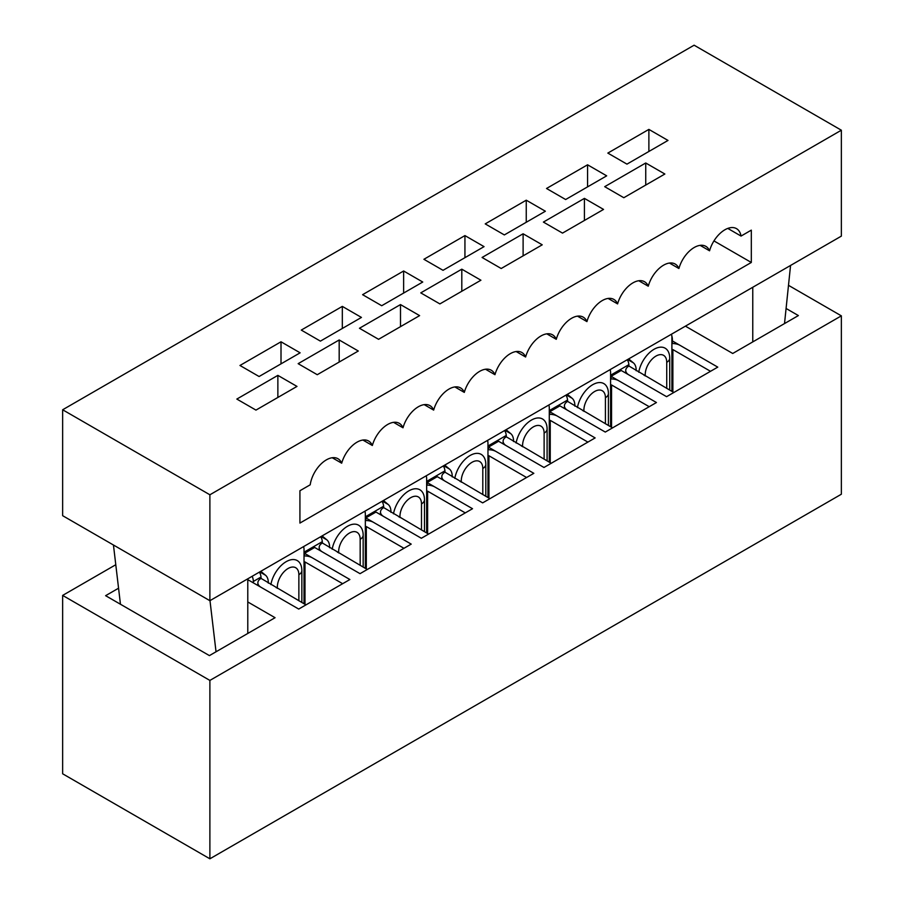 <?xml version="1.0" encoding="UTF-8"?>
<svg xmlns="http://www.w3.org/2000/svg" width="904" height="904" viewBox="0 0 904 904"><rect width="100%" height="100%" fill="white"/><g stroke="black" fill="none" stroke-linecap="round" stroke-linejoin="round"><path stroke-width="1.36" d="M786.084 308.467L798.39 315.564L732.726 353.475L685.413 326.152M671.841 336.028A10.238 5.91 60 0 1 672.384 339.531L672.384 340.932L717.765 367.126L666.587 396.675L621.206 370.471L611.07 376.324L656.451 402.529L605.284 432.067L559.904 405.873L549.756 411.727L595.137 437.92L543.971 467.47L498.59 441.265L488.454 447.118L533.835 473.323L482.657 502.873L437.276 476.668L427.14 482.521L472.521 508.715L421.343 538.264L375.962 512.059L365.826 517.913L411.207 544.118L360.029 573.667L314.648 547.462L304.512 553.316L349.893 579.52L298.716 609.059L247.786 579.656M115.78 564.729L62.647 595.408L209.886 680.418L841.353 315.846L788.491 285.325M247.786 601.951L275.065 617.703L209.412 655.603L105.61 595.679L118.56 588.21M62.647 595.408L62.647 773.79L209.886 858.8L841.353 494.228L841.353 315.846M304.512 555.926L304.512 553.316M365.826 520.534L365.826 517.913M427.14 485.132L427.14 482.521M488.454 449.74L488.454 447.118M549.756 414.337L549.756 411.727M611.07 378.934L611.07 376.324M209.886 680.418L209.886 858.8M261.007 577.046L253.346 581.464L253.346 582.865M672.384 343.543L672.384 340.932M253.346 581.464A10.238 5.91 -120 0 0 252.193 576.277M627.195 359.769A17.232 9.944 -60 0 1 628.935 366.018A10.927 6.305 -0 0 0 625.737 370.471A10.927 6.305 -0 0 0 628.935 374.934L666.587 396.675L673.83 392.494L628.935 366.018M638.732 372.233A22.193 12.814 -60 0 1 655.784 348.39A22.193 12.814 -60 0 1 669.728 358.346L669.728 390.121M672.87 391.94L672.87 349.565L671.898 349.565L671.898 337.294A14.102 8.147 120 0 0 671.469 334.209M628.664 358.922L633.421 362.877A17.232 9.944 -60 0 1 636.179 370.199L636.179 370.753M671.898 343.543A10.927 6.305 -0 0 1 680.113 345.384L717.765 367.126L710.521 371.307L672.87 349.565M565.881 395.172A17.232 9.944 -60 0 1 567.622 401.41A10.927 6.305 -0 0 0 564.424 405.873A10.927 6.305 -0 0 0 567.622 410.326L605.284 432.067L612.516 427.886L567.622 401.41M577.43 407.625A22.193 12.814 -60 0 1 594.47 383.793A22.193 12.814 -60 0 1 608.415 393.748L608.415 425.524M611.556 427.332L611.556 384.968L610.584 384.968L610.584 372.697A14.102 8.147 120 0 0 610.166 369.6M567.362 394.313L572.108 398.268A17.232 9.944 -60 0 1 574.865 405.591L574.865 406.145M610.584 378.945A10.927 6.305 -0 0 1 618.799 380.787L656.451 402.529L649.208 406.71L611.556 384.968M504.568 430.564A17.232 9.944 -60 0 1 506.308 436.813A10.927 6.305 -0 0 0 503.11 441.265A10.927 6.305 -0 0 0 506.308 445.728L543.971 467.47L551.214 463.289L506.308 436.813M516.116 443.028A22.193 12.814 -60 0 1 533.168 419.185A22.193 12.814 -60 0 1 547.101 429.14L547.101 460.916M550.242 462.735L550.242 420.36L549.282 420.36L549.282 408.099A14.102 8.147 120 0 0 548.852 405.003M506.048 429.716L510.794 433.671A17.232 9.944 -60 0 1 513.551 440.994L513.551 441.547M549.282 414.348A10.927 6.305 -0 0 1 557.486 416.179L595.137 437.92L587.894 442.101L550.242 420.36M443.254 465.967A17.232 9.944 -60 0 1 445.005 472.204A10.927 6.305 -0 0 0 441.796 476.668A10.927 6.305 -0 0 0 445.005 481.131L482.657 502.873L489.9 498.692L445.005 472.204M454.802 478.419A22.193 12.814 -60 0 1 471.854 454.588A22.193 12.814 -60 0 1 485.798 464.543L485.798 496.319M488.928 498.127L488.928 455.763L487.968 455.763L487.968 443.491A14.102 8.147 120 0 0 487.538 440.395M444.734 465.108L449.48 469.063A17.232 9.944 -60 0 1 452.237 476.385L452.237 476.95M487.968 449.74A10.927 6.305 -0 0 1 496.172 451.582L533.835 473.323L526.591 477.504L488.928 455.763M381.951 501.358A17.232 9.944 -60 0 1 383.691 507.607A10.927 6.305 -0 0 0 380.494 512.059A10.927 6.305 -0 0 0 383.691 516.523L421.343 538.264L428.586 534.083L383.691 507.607M393.489 513.822A22.193 12.814 -60 0 1 410.54 489.991A22.193 12.814 -60 0 1 424.484 499.946L424.484 531.71M427.615 533.529L427.615 491.166L426.654 491.166L426.654 478.894A14.102 8.147 120 0 0 426.225 475.798M383.42 500.511L388.178 504.466A17.232 9.944 -60 0 1 390.935 511.788L390.935 512.342M426.654 485.143A10.927 6.305 -0 0 1 434.858 486.985L472.521 508.715L465.277 512.896L427.615 491.166M299.925 523.077L751.314 262.465L751.314 230.136L741.043 236.068A23.21 13.402 120 0 0 736.489 228.633A23.21 13.402 120 0 0 709.561 250.803A23.21 13.402 120 0 0 705.832 246.34A23.21 13.402 120 0 0 678.904 268.511A23.21 13.402 120 0 0 675.175 264.036A23.21 13.402 120 0 0 648.247 286.206A23.21 13.402 120 0 0 644.529 281.732A23.21 13.402 120 0 0 617.59 303.902A23.21 13.402 120 0 0 613.872 299.427A23.21 13.402 120 0 0 586.933 321.609A23.21 13.402 120 0 0 583.216 317.134A23.21 13.402 120 0 0 556.276 339.305A23.21 13.402 120 0 0 552.559 334.83A23.21 13.402 120 0 0 525.619 357.001A23.21 13.402 120 0 0 521.902 352.526A23.21 13.402 120 0 0 494.963 374.697A23.21 13.402 120 0 0 491.245 370.222A23.21 13.402 120 0 0 464.306 392.404A23.21 13.402 120 0 0 460.588 387.929A23.21 13.402 120 0 0 433.66 410.1A23.21 13.402 120 0 0 429.931 405.625A23.21 13.402 120 0 0 403.003 427.795A23.21 13.402 120 0 0 399.274 423.321A23.21 13.402 120 0 0 372.346 445.491A23.21 13.402 120 0 0 368.617 441.028A23.21 13.402 120 0 0 341.689 463.198A23.21 13.402 120 0 0 337.96 458.723A23.21 13.402 120 0 0 321.451 463.582A23.21 13.402 120 0 0 310.208 484.804L299.925 490.736L299.925 523.077M713.957 240.905L751.314 262.465M841.353 236.125L209.886 600.697L209.886 494.782L841.353 130.21L841.353 236.125M841.353 130.21L694.114 45.2L62.647 409.772L62.647 515.687L209.886 600.697M62.647 409.772L209.886 494.782M277.867 375.375L236.837 399.071L255.956 410.1L296.987 386.415L277.867 375.375L277.867 397.444M281.008 341.791L239.967 365.476L259.086 376.516L300.128 352.82L281.008 341.791L281.008 363.86M339.181 339.972L298.151 363.668L317.259 374.708L358.3 351.012L339.181 339.972L339.181 362.052M342.322 306.388L301.281 330.084L320.4 341.124L361.442 317.428L342.322 306.388L342.322 328.468M400.495 304.58L359.453 328.265L378.573 339.305L419.614 315.62L400.495 304.58L400.495 326.649M403.636 270.997L362.594 294.681L381.714 305.721L422.744 282.025L403.636 270.997L403.636 293.065M461.808 269.177L420.767 292.873L439.886 303.913L480.917 280.217L461.808 269.177L461.808 291.257M464.938 235.594L423.908 259.29L443.028 270.319L484.058 246.634L464.938 235.594L464.938 257.674M523.111 233.786L482.081 257.47L501.2 268.511L542.231 244.814L523.111 233.786L523.111 255.855M526.252 200.191L485.222 223.887L504.342 234.927L545.372 211.231L526.252 200.191L526.252 222.271M584.425 198.383L543.394 222.079L562.514 233.108L603.544 209.423L584.425 198.383L584.425 220.463M587.566 164.799L546.524 188.484L565.644 199.524L606.686 175.839L587.566 164.799L587.566 186.868M645.739 162.991L604.708 186.676L623.816 197.716L664.858 174.02L645.739 162.991L645.739 185.06M648.88 129.396L607.838 153.092L626.958 164.132L667.999 140.436L648.88 129.396L648.88 151.476M790.559 265.448L784.514 323.575M752.761 341.904L752.761 287.269M209.988 600.64L216.033 651.784M113.452 545.022L120.458 604.245M247.786 633.444L247.786 578.82M727.776 228.407L741.043 236.068M700.103 245.346L709.561 250.803M669.446 263.053L678.904 268.511M638.789 280.748L648.247 286.206M608.132 298.444L617.59 303.902M577.475 316.14L586.933 321.609M546.818 333.847L556.276 339.305M516.161 351.543L525.619 357.001M485.516 369.239L494.963 374.697M454.859 386.935L464.306 392.404M424.202 404.642L433.66 410.1M393.545 422.337L403.003 427.795M362.888 440.033L372.346 445.491M332.231 457.74L341.689 463.198M320.637 536.761A17.232 9.944 -60 0 1 322.378 542.999A10.927 6.305 -0 0 0 319.18 547.462A10.927 6.305 -0 0 0 322.378 551.926L360.029 573.667L367.273 569.486L322.378 542.999M332.175 549.225A22.193 12.814 -60 0 1 349.226 525.382A22.193 12.814 -60 0 1 363.171 535.337L363.171 567.113M366.312 568.921L366.312 526.557L365.34 526.557L365.34 514.286A14.102 8.147 120 0 0 364.911 511.201M322.106 535.914L326.864 539.857A17.232 9.944 -60 0 1 329.621 547.18L329.621 547.745M365.34 520.534A10.927 6.305 -0 0 1 373.555 522.376L411.207 544.118L403.964 548.299L366.312 526.557M259.324 572.164A17.232 9.944 -60 0 1 261.064 578.402A10.927 6.305 -0 0 0 257.866 582.865A10.927 6.305 -0 0 0 261.064 587.317L298.716 609.059L305.959 604.878L261.064 578.402M270.872 584.617A22.193 12.814 -60 0 1 287.913 560.785A22.193 12.814 -60 0 1 301.857 570.74L301.857 602.516M304.998 604.324L304.998 561.96L304.026 561.96L304.026 549.688A14.102 8.147 120 0 0 303.608 546.592M260.804 571.305L265.55 575.26A17.232 9.944 -60 0 1 268.307 582.583L268.307 583.136M304.026 555.937A10.927 6.305 -0 0 1 312.242 557.779L349.893 579.52L342.65 583.701L304.998 561.96M628.879 364.651L610.584 375.216M567.565 400.054L549.282 410.608M506.251 435.445L487.968 446.011M444.937 470.848L426.654 481.403M383.624 506.251L365.34 516.805M322.321 541.643L304.026 552.197M671.898 391.375L671.898 349.565M633.421 362.877L627.625 359.521M666.734 388.392L666.734 362.312A15.221 8.791 120 0 0 655.965 356.086A15.221 8.791 120 0 0 645.207 374.742L645.207 375.962M666.734 362.312A10.238 5.91 -0 0 0 669.728 358.346M645.207 374.742A10.238 5.91 180 0 1 644.066 375.307M610.584 426.778L610.584 384.968M572.108 398.268L566.311 394.924M605.42 423.795L605.42 397.703A15.221 8.791 120 0 0 594.662 391.488A15.221 8.791 120 0 0 583.894 410.133L583.894 411.365M605.42 397.703A10.238 5.91 -0 0 0 608.415 393.748M583.894 410.133A10.238 5.91 180 0 1 582.752 410.698M549.282 462.17L549.282 420.36M510.794 433.671L504.997 430.327M544.118 459.187L544.118 433.106A15.221 8.791 120 0 0 533.349 426.891A15.221 8.791 120 0 0 522.58 445.536L522.58 446.757M544.118 433.106A10.238 5.91 -0 0 0 547.101 429.14M522.58 445.536A10.238 5.91 180 0 1 521.438 446.101M487.968 497.573L487.968 455.763M449.48 469.063L443.683 465.718M482.804 494.59L482.804 468.498A15.221 8.791 120 0 0 472.035 462.283A15.221 8.791 120 0 0 461.266 480.928L461.266 482.16M482.804 468.498A10.238 5.91 -0 0 0 485.798 464.543M461.266 480.928A10.238 5.91 180 0 1 460.125 481.504M426.654 532.964L426.654 491.166M388.178 504.466L382.369 501.121M421.49 529.993L421.49 503.901A15.221 8.791 120 0 0 410.721 497.686A15.221 8.791 120 0 0 399.952 516.331L399.952 517.551M421.49 503.901A10.238 5.91 -0 0 0 424.484 499.946M399.952 516.331A10.238 5.91 180 0 1 398.822 516.896M365.34 568.367L365.34 526.557M326.864 539.857L321.067 536.513M360.176 565.384L360.176 539.292A15.221 8.791 120 0 0 349.407 533.077A15.221 8.791 120 0 0 338.65 551.722L338.65 552.954M360.176 539.292A10.238 5.91 -0 0 0 363.171 535.337M338.65 551.722A10.238 5.91 180 0 1 337.508 552.299M304.026 603.77L304.026 561.96M265.55 575.26L259.753 571.916M298.862 600.787L298.862 574.695A15.221 8.791 120 0 0 288.105 568.48A15.221 8.791 120 0 0 277.336 587.125L277.336 588.346M298.862 574.695A10.238 5.91 -0 0 0 301.857 570.74M277.336 587.125A10.238 5.91 180 0 1 276.195 587.69M625.737 370.471L625.737 373.081M564.424 405.873L564.424 408.484M503.11 441.265L503.11 443.887M441.796 476.668L441.796 479.278M380.494 512.059L380.494 514.681M319.18 547.462L319.18 550.073M257.866 582.865L257.866 585.476"/></g></svg>
